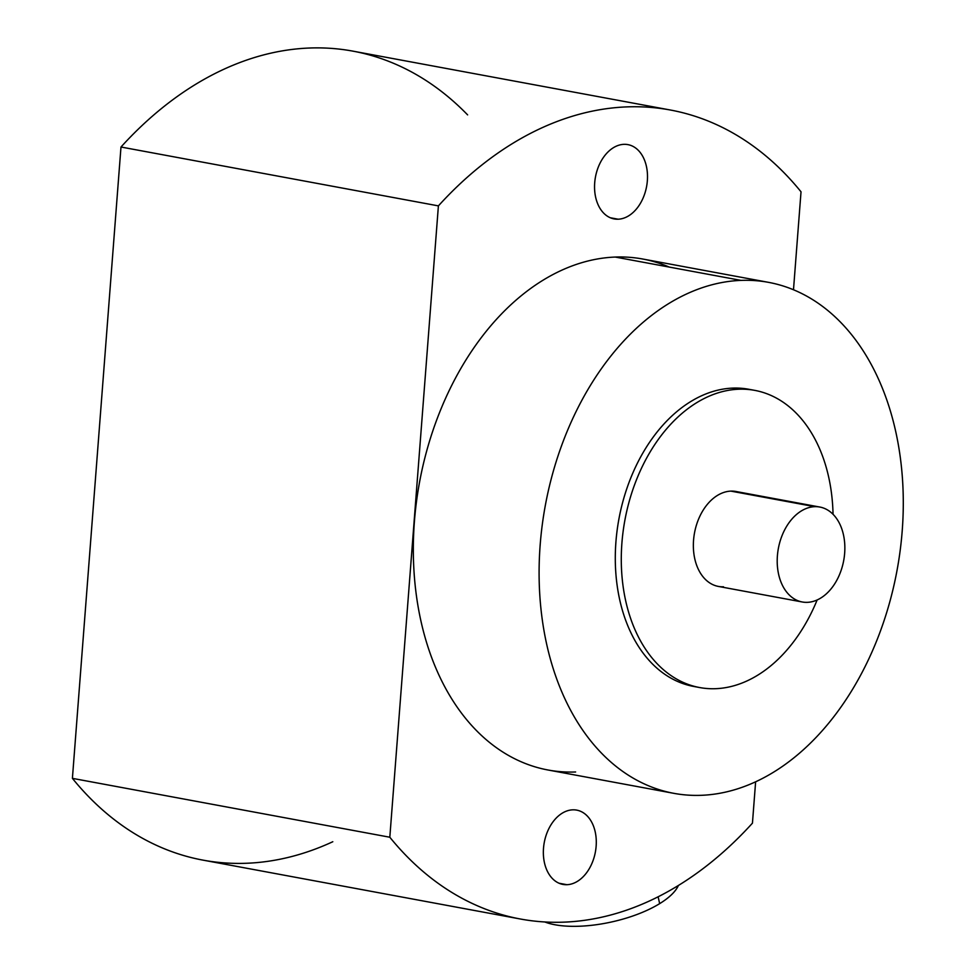 <?xml version="1.0" encoding="UTF-8"?>
<svg xmlns="http://www.w3.org/2000/svg" width="975" height="975" viewBox="0 0 975 975"><rect width="100%" height="100%" fill="white"/><g stroke="black" fill="none" stroke-linecap="round" stroke-linejoin="round"><path stroke-width="1.46" d="M559.089 883.24L566.938 884.703A37.781 25.996 100.5 0 0 595.835 849.128A37.781 25.996 100.5 0 0 576.712 810.115A37.781 25.996 100.5 0 0 572.703 809.835A37.781 25.996 100.5 0 0 543.806 845.398A37.781 25.996 100.5 0 0 562.928 884.41A37.781 25.996 100.5 0 0 566.938 884.703L559.089 883.24M752.444 823.156L755.625 781.792L752.444 823.156A411.389 283.116 100.5 0 1 389.817 837.233L438.397 205.883L389.817 837.233A411.389 283.116 100.5 0 0 520.406 919.011A411.389 283.116 100.5 0 0 752.444 823.156M670.447 110.029A411.389 283.116 100.5 0 1 801.023 191.807L793.492 289.758L801.023 191.807A411.389 283.116 100.5 0 0 438.397 205.883L120.985 147.018A411.389 283.116 -79.5 0 1 353.023 51.163L670.447 110.029A411.389 283.116 100.5 0 0 438.397 205.883L120.985 147.018L72.406 778.355L389.817 837.233L72.406 778.355A411.389 283.116 100.5 0 0 332.804 841.73M618.15 219.204A37.781 25.996 -79.5 0 1 594.701 182.788A37.781 25.996 -79.5 0 1 623.903 144.337A37.781 25.996 -79.5 0 1 647.351 180.753A37.781 25.996 -79.5 0 1 618.15 219.204A37.781 25.996 100.5 0 0 647.047 183.641A37.781 25.996 100.5 0 0 627.912 144.629A37.781 25.996 100.5 0 0 623.903 144.337A37.781 25.996 100.5 0 0 595.006 179.912A37.781 25.996 100.5 0 0 614.14 218.912A37.781 25.996 100.5 0 0 618.15 219.204L610.289 217.754L618.15 219.204M566.938 884.703A37.781 25.996 -79.5 0 1 543.502 848.287A37.781 25.996 -79.5 0 1 572.703 809.835A37.781 25.996 -79.5 0 1 596.139 846.239A37.781 25.996 -79.5 0 1 566.938 884.703M575.616 771.981A259.85 178.827 -79.5 0 1 414.399 521.552A259.85 178.827 -79.5 0 1 615.237 257.059A259.85 178.827 -79.5 0 1 669.252 267.077M520.406 919.011L202.983 860.133A411.389 283.116 -79.5 0 1 72.406 778.355L120.985 147.018A411.389 283.116 100.5 0 1 467.622 114.892M659.661 903.642L658.125 896.781L659.661 903.642A75.562 28.921 167.4 0 1 544.781 921.96A75.562 28.921 167.4 0 0 659.661 903.642A75.562 28.921 167.4 0 0 678.417 885.446A75.562 28.921 167.4 0 1 659.661 903.642M673.81 793.333L548.035 770.006A259.85 178.827 -79.5 0 1 416.471 501.686A259.85 178.827 -79.5 0 1 615.237 257.059L741 280.386A259.85 178.827 100.5 0 0 542.234 525.013A259.85 178.827 100.5 0 0 673.81 793.333A259.85 178.827 100.5 0 0 701.378 795.307A259.85 178.827 100.5 0 0 900.144 550.68A259.85 178.827 100.5 0 0 768.58 282.36A259.85 178.827 100.5 0 0 741 280.386L615.237 257.059A259.85 178.827 -79.5 0 1 642.805 259.033L768.58 282.36M701.378 795.307A259.85 178.827 100.5 0 0 902.216 530.814A259.85 178.827 100.5 0 0 741 280.386A259.85 178.827 100.5 0 0 540.174 544.879A259.85 178.827 100.5 0 0 701.378 795.307M696.638 686.924A151.125 103.996 -79.5 0 1 616.846 532.582A151.125 103.996 -79.5 0 1 732.713 388.111A151.125 103.996 -79.5 0 1 751.737 389.878M715.662 688.691A151.125 103.996 100.5 0 0 817.148 599.954A151.125 103.996 100.5 0 1 715.662 688.691A151.125 103.996 100.5 0 1 699.623 687.546A151.125 103.996 100.5 0 1 623.11 531.497A151.125 103.996 100.5 0 1 738.709 389.22L732.713 388.111A151.125 103.996 -79.5 0 1 748.751 389.257L754.735 390.366A151.125 103.996 100.5 0 0 738.709 389.22A151.125 103.996 100.5 0 0 621.904 543.038A151.125 103.996 100.5 0 0 715.662 688.691M699.623 687.546L693.639 686.437A151.125 103.996 -79.5 0 1 617.114 530.388A151.125 103.996 -79.5 0 1 732.713 388.111L738.709 389.22A151.125 103.996 100.5 0 1 833.04 514.276A151.125 103.996 100.5 0 0 754.735 390.366M723.499 586.792A48.275 33.223 -79.5 0 1 693.554 540.26A48.275 33.223 -79.5 0 1 730.86 491.12A48.275 33.223 -79.5 0 1 740.902 492.984M802.23 601.977L718.38 586.426A48.275 33.223 -79.5 0 1 693.932 536.579A48.275 33.223 -79.5 0 1 730.86 491.12L814.71 506.671A48.275 33.223 100.5 0 0 777.782 552.13A48.275 33.223 100.5 0 0 802.23 601.977A48.275 33.223 100.5 0 0 807.349 602.343A48.275 33.223 100.5 0 0 844.277 556.896A48.275 33.223 100.5 0 0 819.829 507.049A48.275 33.223 100.5 0 0 814.71 506.671L730.86 491.12A48.275 33.223 -79.5 0 1 735.991 491.497L819.829 507.049M807.349 602.343A48.275 33.223 100.5 0 0 844.655 553.203A48.275 33.223 100.5 0 0 814.71 506.671A48.275 33.223 100.5 0 0 777.404 555.811A48.275 33.223 100.5 0 0 807.349 602.343"/></g></svg>
